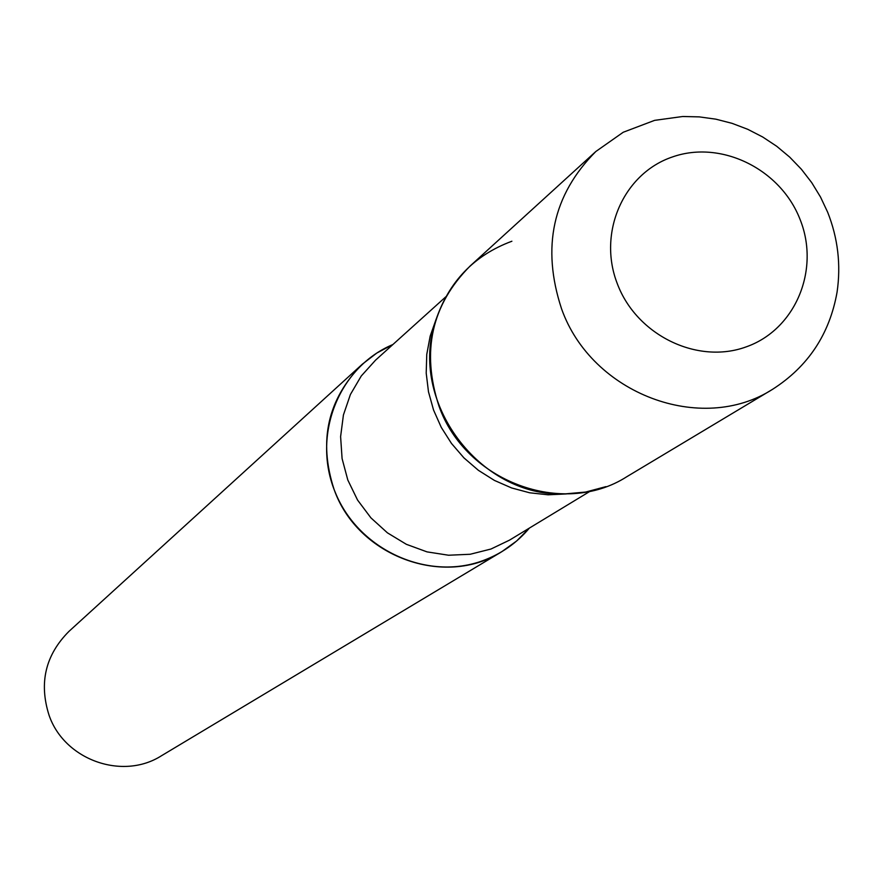 <?xml version="1.0" encoding="UTF-8"?>
<svg xmlns="http://www.w3.org/2000/svg" width="883" height="883" viewBox="0 0 883 883"><rect width="100%" height="100%" fill="white"/><g stroke="black" fill="none" stroke-linecap="round" stroke-linejoin="round"><path stroke-width="1.32" d="M438.961 406.048C421.147 351.478 431.533 304.79 470.153 265.982L595.837 151.501C552.714 194.878 541.29 247.317 561.566 308.829C591.654 393.928 701.345 435.142 772.658 389.26L626.853 476.688C562.968 517.736 465.429 481.522 438.961 406.048M334.028 489.259C318.277 440.661 327.736 398.939 362.405 364.116L376.831 353.034L392.902 344.525C338.399 367.273 311.412 436.003 335.463 492.869C358.763 550.021 427.504 581.334 483.1 560.573C501.423 553.784 516.864 542.946 529.403 528.067L516.632 541.003L501.864 551.643C444.48 588.464 357.427 556.478 334.028 489.259M501.864 551.643L161.49 755.738C122.483 780.693 64.293 759.899 49.062 715.241C38.797 682.934 45.441 654.976 68.984 631.356L362.405 364.116M511.886 241.236C474.05 255.286 448.641 281.798 435.661 320.772C408.045 401.114 479.568 497.272 564.458 493.95L585.595 492.063L605.948 486.632M617.383 283.896C597.316 232.803 623.564 173.234 672.658 156.876C721.477 139.757 780.991 169.315 800.252 219.9C820.241 270.231 795.186 329.756 746.146 346.887C697.404 364.767 636.709 335.242 617.383 283.896M445.794 296.82L375.562 360.154L361.257 375.992L350.396 394.513L343.421 414.988L340.606 436.621L342.085 458.586L347.803 479.999L357.538 500.021L370.915 517.857L387.405 532.824L406.346 544.303L427.008 551.875L448.564 555.23L470.164 554.27L490.97 549.027L509.447 540.175L590.308 491.136M436.268 318.84L430.153 336.18L426.765 354.403L426.202 373.079L428.476 391.765L433.542 410.01L441.268 427.383L451.5 443.476L463.961 457.902L478.376 470.308L494.403 480.407L511.632 487.957L529.679 492.791L548.111 494.8L566.478 493.928M772.658 389.26C808.155 366.5 829.623 334.116 837.073 292.13C841.058 264.823 837.934 238.2 827.691 212.284L820.506 197.019L811.709 182.615L801.389 169.249L789.678 157.097L776.731 146.291L762.691 136.997L747.746 129.304L732.073 123.344L715.87 119.172L699.336 116.887L682.691 116.501L654.601 120.364L623.232 132.251L595.837 151.501"/></g></svg>
